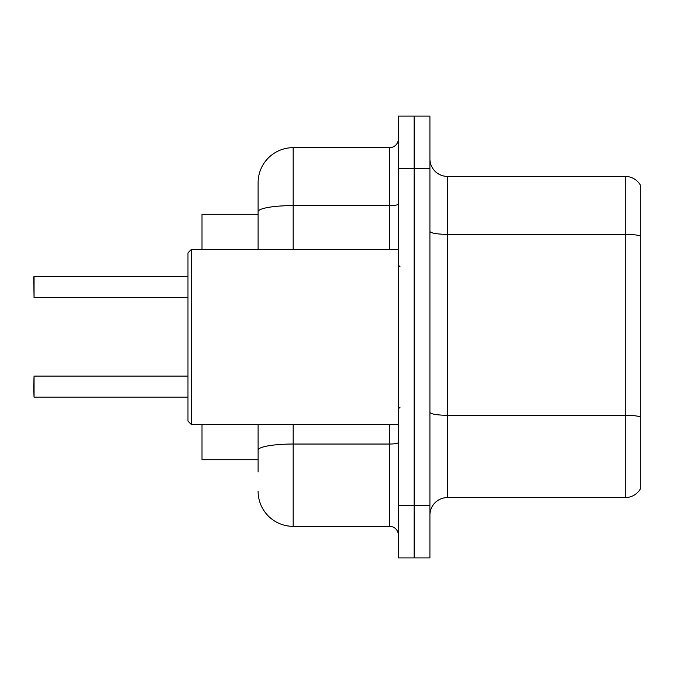 <?xml version="1.0" encoding="UTF-8"?>
<svg xmlns="http://www.w3.org/2000/svg" width="674" height="674" viewBox="0 0 674 674"><rect width="100%" height="100%" fill="white"/><g stroke="black" fill="none" stroke-linecap="round" stroke-linejoin="round"><path stroke-width="1.01" d="M258.108 245.471L258.108 202.006L258.108 214.281L202.006 214.281L202.006 249.338M258.108 459.719L202.006 459.719L202.006 424.662M429.919 515.121A17.532 17.532 0 0 1 447.452 497.589L625.219 497.589L625.219 176.411L447.452 176.411A17.532 17.532 0 0 1 429.919 158.879A17.532 17.532 0 0 0 447.452 176.411L447.452 497.589M414.139 505.306L414.139 557.904L429.919 557.904L429.919 505.306L414.139 505.306L414.139 557.904L398.359 557.904L398.359 505.306L414.139 505.306L414.139 168.694L414.139 505.306M398.359 505.306L398.359 116.097L414.139 116.097L414.139 168.694L414.139 116.097L429.919 116.097L429.919 505.306M640.3 184.996A17.532 17.532 0 0 0 625.219 176.411A17.532 17.532 0 0 1 640.3 184.996L640.3 489.004A17.532 17.532 0 0 1 625.219 497.589M640.3 236.793L640.3 235.849L640.3 236.793M258.108 471.994L258.108 424.662L258.108 471.994M293.173 424.662L293.173 526.343L389.597 526.343L389.597 424.662M258.108 249.338L258.108 182.721A35.065 35.065 0 0 1 293.173 147.657L389.597 147.657A8.762 8.762 0 0 0 398.359 138.895M258.108 182.721L258.108 202.006M398.359 535.105A8.762 8.762 0 0 0 389.597 526.343M293.173 526.343A35.065 35.065 0 0 1 258.108 491.279M33.7 283.535L34.054 276.525L187.979 276.525L34.054 276.525L34.054 297.554L33.7 276.879M191.483 424.662L187.979 421.149L187.979 252.851L191.483 249.338L191.483 424.662L398.359 424.662M33.7 386.615L34.054 376.092L34.054 397.121L33.7 386.615M33.7 390.12L34.054 397.121L187.979 397.121M640.3 235.849A17.532 3.041 180 0 0 625.219 234.358L447.452 234.358A17.532 3.041 0 0 1 429.919 231.317M640.3 416.776A17.532 3.041 180 0 0 625.219 415.285L447.452 415.285A17.532 3.041 0 0 1 429.919 412.244M429.919 168.694L398.359 168.694M398.359 442.515A8.762 1.525 0 0 1 389.597 444.04L293.173 444.04A35.065 6.091 180 0 0 258.108 450.131M293.173 147.657L293.173 205.604L389.597 205.604L389.597 147.657M258.108 211.695A35.065 6.091 180 0 1 293.173 205.604L293.173 249.338M389.597 249.338L389.597 205.604A8.762 1.525 0 0 0 398.359 204.087M400.112 266.87L398.359 265.118M191.483 249.338L398.359 249.338M400.112 407.13L398.359 408.882M34.054 376.092L187.979 376.092M34.054 297.554L187.979 297.554"/></g></svg>
